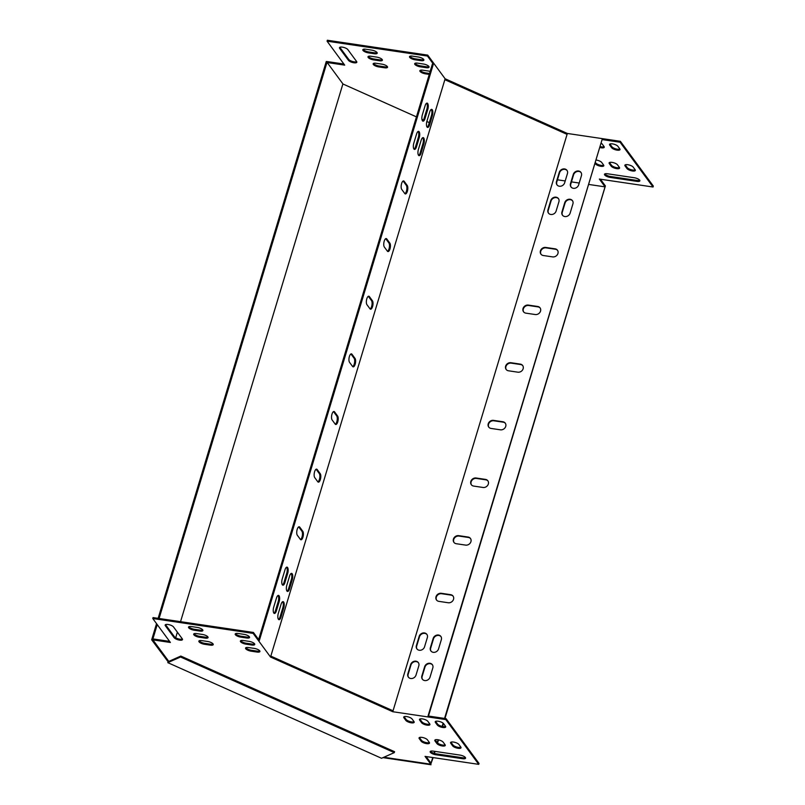 <?xml version="1.0" encoding="UTF-8"?>
<svg xmlns="http://www.w3.org/2000/svg" width="805" height="805" viewBox="0 0 805 805"><rect width="100%" height="100%" fill="white"/><g stroke="black" fill="none" stroke-linecap="round" stroke-linejoin="round"><path stroke-width="1.21" d="M603.73 165.236A4.468 1.489 16.8 0 1 599.584 165.025A4.468 1.489 16.8 0 1 595.74 162.942L595.539 162.68M619.488 167.571A4.468 1.489 16.8 0 1 615.332 167.359A4.468 1.489 16.8 0 1 611.498 165.277L609.576 162.68A4.468 1.489 16.8 0 1 609.476 162.519M604.163 146.741A4.468 1.489 16.8 0 1 600.389 146.631M635.246 169.905A4.468 1.489 16.8 0 1 631.09 169.694A4.468 1.489 16.8 0 1 627.246 167.611L625.334 165.005A4.468 1.489 16.8 0 1 625.233 164.854M639.784 180.32A4.468 1.489 16.8 0 1 637.218 180.461L610.381 176.476A4.468 1.489 16.8 0 1 604.847 173.9M619.92 149.076A4.468 1.489 16.8 0 1 615.765 148.865A4.468 1.489 16.8 0 1 611.921 146.782L610.009 144.186A4.468 1.489 16.8 0 1 609.908 144.025M420.22 70.337A4.468 1.489 -163.2 0 0 425.744 72.923L429.548 73.476M415.048 63.303A4.468 1.489 -163.2 0 0 420.572 65.889L426.409 66.755A4.468 1.489 -163.2 0 0 428.974 66.614M339.831 47.294A4.468 1.489 -163.2 0 0 339.931 47.445L348.746 59.419A4.468 1.489 -163.2 0 0 352.58 61.502A4.468 1.489 -163.2 0 0 356.736 61.713M258.636 639.562L432.426 63.937L433.362 64.078L427.445 56.038L427.727 55.122L327.353 40.25L327.072 41.176L344.701 65.124L327.192 62.528L343 84.012L416.447 116.876M427.727 55.122L445.125 78.769L567.354 133.459L620.373 141.308L653.328 186.086L653.046 187.012L620.102 142.233L602.09 139.567L428.471 716.048M588.958 184.476L605.108 186.871L605.38 185.945L600.429 179.213M343.906 64.038L327.474 61.603L327.192 62.528M409.876 56.28A4.468 1.489 -163.2 0 0 415.4 58.856L421.236 59.721A4.468 1.489 -163.2 0 0 423.802 59.58M363.186 49.357A4.468 1.489 -163.2 0 0 368.72 51.943L374.546 52.808A4.468 1.489 -163.2 0 0 377.112 52.667M368.358 56.39A4.468 1.489 -163.2 0 0 373.892 58.976L379.719 59.842A4.468 1.489 -163.2 0 0 382.284 59.701M373.53 63.424A4.468 1.489 -163.2 0 0 379.064 66L384.891 66.865A4.468 1.489 -163.2 0 0 387.457 66.724M595.267 163.596L595.459 163.868A4.468 1.489 -163.2 0 0 600.007 166.132A4.468 1.489 -163.2 0 0 603.82 165.76A4.468 1.489 -163.2 0 0 603.629 165.075L601.717 162.469A4.468 1.489 -163.2 0 0 596.334 160.054M617.475 164.804A4.468 1.489 -163.2 0 0 612.917 162.55A4.468 1.489 -163.2 0 0 609.103 162.912A4.468 1.489 -163.2 0 0 609.305 163.596L611.216 166.202A4.468 1.489 -163.2 0 0 615.765 168.466A4.468 1.489 -163.2 0 0 619.578 168.094A4.468 1.489 -163.2 0 0 619.387 167.41L617.475 164.804M600.107 147.556A4.468 1.489 -163.2 0 0 604.253 147.275A4.468 1.489 -163.2 0 0 604.062 146.58L602.15 143.984A4.468 1.489 -163.2 0 0 601.395 143.29M633.223 167.138A4.468 1.489 -163.2 0 0 628.675 164.884A4.468 1.489 -163.2 0 0 624.861 165.246A4.468 1.489 -163.2 0 0 625.052 165.931L626.974 168.537A4.468 1.489 -163.2 0 0 631.523 170.801A4.468 1.489 -163.2 0 0 635.336 170.429A4.468 1.489 -163.2 0 0 635.145 169.744L633.223 167.138M636.946 181.377A4.468 1.489 -163.2 0 0 639.874 180.843A4.468 1.489 -163.2 0 0 634.26 177.734L607.413 173.759A4.468 1.489 -163.2 0 0 604.485 174.293A4.468 1.489 -163.2 0 0 610.099 177.402L636.946 181.377L637.218 180.461M617.898 146.319A4.468 1.489 -163.2 0 0 613.35 144.055A4.468 1.489 -163.2 0 0 609.536 144.417A4.468 1.489 -163.2 0 0 609.727 145.101L611.649 147.707A4.468 1.489 -163.2 0 0 616.197 149.971A4.468 1.489 -163.2 0 0 620.011 149.609A4.468 1.489 -163.2 0 0 619.82 148.915L617.898 146.319M429.266 74.402L425.463 73.839A4.468 1.489 16.8 0 1 419.848 70.729A4.468 1.489 16.8 0 1 422.786 70.196L428.622 71.061A4.468 1.489 16.8 0 1 430.172 71.393M417.614 63.162L423.45 64.028A4.468 1.489 16.8 0 1 429.065 67.147A4.468 1.489 16.8 0 1 426.127 67.68L420.291 66.815A4.468 1.489 16.8 0 1 414.676 63.696A4.468 1.489 16.8 0 1 417.614 63.162M348.464 60.345L339.65 48.37A4.468 1.489 16.8 0 1 339.458 47.686A4.468 1.489 16.8 0 1 343.272 47.314A4.468 1.489 16.8 0 1 347.82 49.578L356.635 61.552A4.468 1.489 16.8 0 1 356.826 62.247A4.468 1.489 16.8 0 1 353.013 62.609A4.468 1.489 16.8 0 1 348.464 60.345L348.746 59.419M427.445 56.038L327.072 41.176M421.941 119.331L423.42 119.995M426.831 121.515L429.296 122.622M557.452 179.807L565.201 180.954M571.449 181.88L579.208 183.037M605.108 186.871L599.363 179.062L653.046 187.012M412.442 56.139L418.278 57.004A4.468 1.489 16.8 0 1 423.893 60.113A4.468 1.489 16.8 0 1 420.955 60.647L415.118 59.781A4.468 1.489 16.8 0 1 409.504 56.672A4.468 1.489 16.8 0 1 412.442 56.139M365.752 49.226L371.588 50.091A4.468 1.489 16.8 0 1 377.213 53.2A4.468 1.489 16.8 0 1 374.275 53.734L368.438 52.868A4.468 1.489 16.8 0 1 362.814 49.749A4.468 1.489 16.8 0 1 365.752 49.226M370.924 56.249L376.76 57.115A4.468 1.489 16.8 0 1 382.385 60.234A4.468 1.489 16.8 0 1 379.447 60.757L373.611 59.892A4.468 1.489 16.8 0 1 367.986 56.783A4.468 1.489 16.8 0 1 370.924 56.249M376.096 63.283L381.932 64.148A4.468 1.489 16.8 0 1 387.557 67.258A4.468 1.489 16.8 0 1 384.619 67.791L378.783 66.926A4.468 1.489 16.8 0 1 373.158 63.806A4.468 1.489 16.8 0 1 376.096 63.283M454.07 542.54A4.468 3.854 143.7 0 1 454.503 538.012A4.468 3.854 143.7 0 1 459.031 536.07L468.369 537.458A4.468 3.854 143.7 0 1 470.583 538.636M523.683 311.968A4.468 3.854 143.7 0 1 524.115 307.44A4.468 3.854 143.7 0 1 528.644 305.498L537.981 306.886A4.468 3.854 143.7 0 1 540.205 308.074M488.877 427.254A4.468 3.854 143.7 0 1 489.309 422.726A4.468 3.854 143.7 0 1 493.837 420.784L503.175 422.172A4.468 3.854 143.7 0 1 505.389 423.35M422.504 679.38A4.468 3.854 143.7 0 1 422.172 676.341L424.949 667.124A4.468 3.854 143.7 0 1 428.31 663.843A4.468 3.854 143.7 0 1 432.476 664.87M408.507 677.307A4.468 3.854 143.7 0 1 408.165 674.268L410.942 665.041A4.468 3.854 143.7 0 1 414.303 661.77A4.468 3.854 143.7 0 1 418.469 662.797M571.127 187.122A4.468 3.854 143.7 0 1 570.795 184.083L573.573 174.856A4.468 3.854 143.7 0 1 576.933 171.576A4.468 3.854 143.7 0 1 581.099 172.612M557.13 185.039A4.468 3.854 143.7 0 1 556.788 182L559.566 172.783A4.468 3.854 143.7 0 1 562.926 169.503A4.468 3.854 143.7 0 1 567.092 170.539M431.037 651.134A4.468 3.854 143.7 0 1 430.695 648.095L433.482 638.878A4.468 3.854 143.7 0 1 436.833 635.598A4.468 3.854 143.7 0 1 440.999 636.634M417.03 649.061A4.468 3.854 143.7 0 1 416.688 646.023L419.475 636.805A4.468 3.854 143.7 0 1 422.836 633.525A4.468 3.854 143.7 0 1 426.992 634.551M562.604 215.358A4.468 3.854 143.7 0 1 562.262 212.319L565.05 203.102A4.468 3.854 143.7 0 1 568.411 199.821A4.468 3.854 143.7 0 1 572.566 200.858M548.597 213.285A4.468 3.854 143.7 0 1 548.255 210.246L551.043 201.029A4.468 3.854 143.7 0 1 554.404 197.748A4.468 3.854 143.7 0 1 558.569 198.785M471.468 484.902A4.468 3.854 143.7 0 1 471.901 480.364A4.468 3.854 143.7 0 1 476.439 478.432L485.767 479.81A4.468 3.854 143.7 0 1 487.991 480.998M506.275 369.616A4.468 3.854 143.7 0 1 506.707 365.078A4.468 3.854 143.7 0 1 511.245 363.146L520.573 364.524A4.468 3.854 143.7 0 1 522.797 365.712M541.081 254.33A4.468 3.854 143.7 0 1 541.513 249.792A4.468 3.854 143.7 0 1 546.052 247.86L555.38 249.238A4.468 3.854 143.7 0 1 557.603 250.425M436.662 600.178A4.468 3.854 143.7 0 1 437.095 595.65A4.468 3.854 143.7 0 1 441.633 593.718L450.961 595.096A4.468 3.854 143.7 0 1 453.185 596.284M458.729 535.657L468.057 537.036A4.468 3.854 143.7 0 1 470.442 538.424A4.468 3.854 143.7 0 1 470.241 543.053A4.468 3.854 143.7 0 1 465.622 545.106L456.284 543.727A4.468 3.854 143.7 0 1 453.909 542.339A4.468 3.854 143.7 0 1 454.111 537.71A4.468 3.854 143.7 0 1 458.729 535.657L459.031 536.07M528.342 305.085L537.67 306.474A4.468 3.854 143.7 0 1 540.054 307.852A4.468 3.854 143.7 0 1 539.853 312.481A4.468 3.854 143.7 0 1 535.234 314.534L525.896 313.155A4.468 3.854 143.7 0 1 523.522 311.766A4.468 3.854 143.7 0 1 523.723 307.138A4.468 3.854 143.7 0 1 528.342 305.085L528.644 305.498M493.535 420.371L502.863 421.75A4.468 3.854 143.7 0 1 505.248 423.138A4.468 3.854 143.7 0 1 505.047 427.767A4.468 3.854 143.7 0 1 500.428 429.82L491.09 428.441A4.468 3.854 143.7 0 1 488.716 427.053A4.468 3.854 143.7 0 1 488.917 422.424A4.468 3.854 143.7 0 1 493.535 420.371L493.837 420.784M383.844 757.253L430.796 764.217L425.05 756.398L478.734 764.358L479.015 763.432L446.061 718.654L428.059 715.987L602.09 139.567M620.102 142.233L620.373 141.308M446.061 718.654L445.789 719.579L392.77 711.721L567.354 133.459M430.031 677.136A4.468 3.854 143.7 0 1 426.529 680.456A4.468 3.854 143.7 0 1 422.343 679.179A4.468 3.854 143.7 0 1 421.86 675.928L424.648 666.701A4.468 3.854 143.7 0 1 428.149 663.39A4.468 3.854 143.7 0 1 432.325 664.658A4.468 3.854 143.7 0 1 432.818 667.919L430.031 677.136M416.024 675.063A4.468 3.854 143.7 0 1 412.522 678.384A4.468 3.854 143.7 0 1 408.346 677.106A4.468 3.854 143.7 0 1 407.853 673.855L410.641 664.628A4.468 3.854 143.7 0 1 414.142 661.308A4.468 3.854 143.7 0 1 418.328 662.585A4.468 3.854 143.7 0 1 418.811 665.836L416.024 675.063M578.654 184.868A4.468 3.854 143.7 0 1 575.152 188.189A4.468 3.854 143.7 0 1 570.966 186.911A4.468 3.854 143.7 0 1 570.483 183.661L573.271 174.444A4.468 3.854 143.7 0 1 576.772 171.123A4.468 3.854 143.7 0 1 580.948 172.401A4.468 3.854 143.7 0 1 581.441 175.651L578.654 184.868M564.647 182.795A4.468 3.854 143.7 0 1 561.145 186.116A4.468 3.854 143.7 0 1 556.969 184.838A4.468 3.854 143.7 0 1 556.476 181.588L559.264 172.361A4.468 3.854 143.7 0 1 562.765 169.05A4.468 3.854 143.7 0 1 566.951 170.318A4.468 3.854 143.7 0 1 567.434 173.578L564.647 182.795M438.554 648.89A4.468 3.854 143.7 0 1 435.062 652.211A4.468 3.854 143.7 0 1 430.876 650.933A4.468 3.854 143.7 0 1 430.393 647.683L433.171 638.456A4.468 3.854 143.7 0 1 436.672 635.145A4.468 3.854 143.7 0 1 440.858 636.413A4.468 3.854 143.7 0 1 441.341 639.673L438.554 648.89M424.557 646.817A4.468 3.854 143.7 0 1 421.055 650.138A4.468 3.854 143.7 0 1 416.869 648.86A4.468 3.854 143.7 0 1 416.386 645.61L419.164 636.383A4.468 3.854 143.7 0 1 422.665 633.062A4.468 3.854 143.7 0 1 426.851 634.34A4.468 3.854 143.7 0 1 427.334 637.59L424.557 646.817M570.131 213.114A4.468 3.854 143.7 0 1 566.629 216.434A4.468 3.854 143.7 0 1 562.443 215.156A4.468 3.854 143.7 0 1 561.96 211.906L564.738 202.689A4.468 3.854 143.7 0 1 568.239 199.368A4.468 3.854 143.7 0 1 572.425 200.636A4.468 3.854 143.7 0 1 572.908 203.896L570.131 213.114M556.124 211.041A4.468 3.854 143.7 0 1 552.622 214.361A4.468 3.854 143.7 0 1 548.436 213.084A4.468 3.854 143.7 0 1 547.953 209.833L550.741 200.606A4.468 3.854 143.7 0 1 554.232 197.295A4.468 3.854 143.7 0 1 558.418 198.563A4.468 3.854 143.7 0 1 558.901 201.824L556.124 211.041M476.127 478.009L485.465 479.398A4.468 3.854 143.7 0 1 487.85 480.786A4.468 3.854 143.7 0 1 487.649 485.405A4.468 3.854 143.7 0 1 483.03 487.468L473.692 486.079A4.468 3.854 143.7 0 1 471.307 484.691A4.468 3.854 143.7 0 1 471.509 480.072A4.468 3.854 143.7 0 1 476.127 478.009L476.439 478.432M510.934 362.723L520.272 364.112A4.468 3.854 143.7 0 1 522.656 365.5A4.468 3.854 143.7 0 1 522.455 370.129A4.468 3.854 143.7 0 1 517.836 372.182L508.498 370.793A4.468 3.854 143.7 0 1 506.114 369.415A4.468 3.854 143.7 0 1 506.315 364.786A4.468 3.854 143.7 0 1 510.934 362.723L511.245 363.146M545.74 247.447L555.078 248.826A4.468 3.854 143.7 0 1 557.463 250.214A4.468 3.854 143.7 0 1 557.261 254.843A4.468 3.854 143.7 0 1 552.643 256.896L543.305 255.517A4.468 3.854 143.7 0 1 540.92 254.128A4.468 3.854 143.7 0 1 541.121 249.5A4.468 3.854 143.7 0 1 545.74 247.447L546.052 247.86M441.321 593.295L450.659 594.684A4.468 3.854 143.7 0 1 453.044 596.062A4.468 3.854 143.7 0 1 452.843 600.691A4.468 3.854 143.7 0 1 448.224 602.754L438.886 601.365A4.468 3.854 143.7 0 1 436.501 599.977A4.468 3.854 143.7 0 1 436.702 595.348A4.468 3.854 143.7 0 1 441.321 593.295L441.633 593.718M403.909 717.778A4.468 1.489 16.8 0 1 403.718 717.094A4.468 1.489 16.8 0 1 407.531 716.732A4.468 1.489 16.8 0 1 412.079 718.996L413.991 721.592A4.468 1.489 16.8 0 1 414.193 722.276A4.468 1.489 16.8 0 1 410.379 722.649A4.468 1.489 16.8 0 1 405.821 720.384L403.909 717.778L404.191 716.863L406.102 719.459A4.468 1.489 -163.2 0 0 409.946 721.542A4.468 1.489 -163.2 0 0 414.092 721.753M419.667 720.113A4.468 1.489 16.8 0 1 419.475 719.429A4.468 1.489 16.8 0 1 423.289 719.066A4.468 1.489 16.8 0 1 427.837 721.32L429.749 723.926A4.468 1.489 16.8 0 1 429.94 724.611A4.468 1.489 16.8 0 1 426.137 724.983A4.468 1.489 16.8 0 1 421.579 722.719L419.667 720.113L419.948 719.197L421.86 721.793A4.468 1.489 -163.2 0 0 425.704 723.876A4.468 1.489 -163.2 0 0 429.85 724.087M459.947 755.08A4.468 1.489 16.8 0 1 465.572 758.189A4.468 1.489 16.8 0 1 462.634 758.723L435.787 754.748A4.468 1.489 16.8 0 1 430.172 751.629A4.468 1.489 16.8 0 1 433.11 751.105L459.947 755.08M210.306 645.137A4.468 1.489 -163.2 0 0 213.245 644.604A4.468 1.489 -163.2 0 0 207.62 641.484L201.793 640.619A4.468 1.489 -163.2 0 0 198.855 641.152A4.468 1.489 -163.2 0 0 204.47 644.272L210.306 645.137L210.588 644.211L204.752 643.346A4.468 1.489 16.8 0 1 199.227 640.76M205.134 638.103A4.468 1.489 -163.2 0 0 208.072 637.57A4.468 1.489 -163.2 0 0 202.447 634.461L196.621 633.595A4.468 1.489 -163.2 0 0 193.683 634.129A4.468 1.489 -163.2 0 0 199.298 637.238L205.134 638.103L205.416 637.178L199.58 636.322A4.468 1.489 16.8 0 1 194.055 633.736M199.962 631.08A4.468 1.489 -163.2 0 0 202.9 630.546A4.468 1.489 -163.2 0 0 197.275 627.427L191.449 626.562A4.468 1.489 -163.2 0 0 188.511 627.095A4.468 1.489 -163.2 0 0 194.126 630.214L199.962 631.08L200.244 630.154L194.407 629.289A4.468 1.489 16.8 0 1 188.883 626.703M256.986 652.05A4.468 1.489 -163.2 0 0 259.924 651.517A4.468 1.489 -163.2 0 0 254.31 648.407L248.473 647.542A4.468 1.489 -163.2 0 0 245.535 648.075A4.468 1.489 -163.2 0 0 251.15 651.185L256.986 652.05L257.268 651.124L251.432 650.259A4.468 1.489 16.8 0 1 245.907 647.683M478.734 764.358L445.789 719.579M392.77 711.721L270.54 657.041L253.132 633.384L152.769 618.512L170.388 642.471L152.88 639.874L168.788 661.398M243.965 634.35L238.129 633.485A4.468 1.489 -163.2 0 0 235.191 634.008A4.468 1.489 -163.2 0 0 240.806 637.127L246.642 637.993A4.468 1.489 -163.2 0 0 249.58 637.459A4.468 1.489 -163.2 0 0 243.965 634.35M165.337 625.716L174.152 637.691A4.468 1.489 -163.2 0 0 178.7 639.955A4.468 1.489 -163.2 0 0 182.514 639.583A4.468 1.489 -163.2 0 0 182.322 638.898L173.508 626.924A4.468 1.489 -163.2 0 0 168.959 624.66A4.468 1.489 -163.2 0 0 165.146 625.032A4.468 1.489 -163.2 0 0 165.337 625.716L165.619 624.791A4.468 1.489 16.8 0 1 165.518 624.64M249.137 641.374L243.301 640.508A4.468 1.489 -163.2 0 0 240.363 641.042A4.468 1.489 -163.2 0 0 245.978 644.151L251.814 645.016A4.468 1.489 -163.2 0 0 254.752 644.493A4.468 1.489 -163.2 0 0 249.137 641.374M435.425 722.447A4.468 1.489 16.8 0 1 435.223 721.763A4.468 1.489 16.8 0 1 439.037 721.401A4.468 1.489 16.8 0 1 443.595 723.655L445.507 726.261A4.468 1.489 16.8 0 1 445.698 726.945A4.468 1.489 16.8 0 1 441.885 727.317A4.468 1.489 16.8 0 1 437.336 725.053L435.425 722.447L435.696 721.532L437.618 724.128A4.468 1.489 -163.2 0 0 441.452 726.211A4.468 1.489 -163.2 0 0 445.608 726.422M450.75 743.277A4.468 1.489 16.8 0 1 450.548 742.592A4.468 1.489 16.8 0 1 454.362 742.22A4.468 1.489 16.8 0 1 458.92 744.484L460.832 747.09A4.468 1.489 16.8 0 1 461.024 747.775A4.468 1.489 16.8 0 1 457.21 748.147A4.468 1.489 16.8 0 1 452.662 745.883L450.75 743.277L451.021 742.351L452.943 744.957A4.468 1.489 -163.2 0 0 456.777 747.04A4.468 1.489 -163.2 0 0 460.933 747.241M434.992 740.942A4.468 1.489 16.8 0 1 434.801 740.258A4.468 1.489 16.8 0 1 438.604 739.886A4.468 1.489 16.8 0 1 443.163 742.15L445.074 744.756A4.468 1.489 16.8 0 1 445.266 745.44A4.468 1.489 16.8 0 1 441.452 745.812A4.468 1.489 16.8 0 1 436.904 743.548L434.992 740.942L435.274 740.016L437.185 742.623A4.468 1.489 -163.2 0 0 441.029 744.706A4.468 1.489 -163.2 0 0 445.175 744.907M419.234 738.608A4.468 1.489 16.8 0 1 419.043 737.923A4.468 1.489 16.8 0 1 422.856 737.551A4.468 1.489 16.8 0 1 427.405 739.815L429.317 742.421A4.468 1.489 16.8 0 1 429.508 743.106A4.468 1.489 16.8 0 1 425.704 743.478A4.468 1.489 16.8 0 1 421.146 741.214L419.234 738.608L419.516 737.682L421.428 740.288A4.468 1.489 -163.2 0 0 425.271 742.371A4.468 1.489 -163.2 0 0 429.417 742.572M430.544 751.236A4.468 1.489 -163.2 0 0 436.069 753.822L462.905 757.797A4.468 1.489 -163.2 0 0 465.471 757.656M213.154 644.07A4.468 1.489 16.8 0 1 210.588 644.211M207.982 637.047A4.468 1.489 16.8 0 1 205.416 637.178M202.81 630.013A4.468 1.489 16.8 0 1 200.244 630.154M259.834 650.983A4.468 1.489 16.8 0 1 257.268 651.124M430.796 764.217L431.078 763.291L426.127 756.559M169.593 641.384L153.161 638.949L152.88 639.874M433.362 64.078L259.331 640.498L253.414 632.458L153.041 617.596L152.769 618.512M249.49 636.926A4.468 1.489 16.8 0 1 246.924 637.067L241.087 636.202A4.468 1.489 16.8 0 1 235.563 633.626M182.423 639.059A4.468 1.489 16.8 0 1 178.277 638.848A4.468 1.489 16.8 0 1 174.433 636.765L165.619 624.791M254.662 643.96A4.468 1.489 16.8 0 1 252.096 644.101L246.26 643.235A4.468 1.489 16.8 0 1 240.735 640.649M270.54 657.041L444.853 79.695L505.963 107.035L506.244 106.119M444.853 79.695L270.822 656.115L393.051 710.805L567.072 134.375L444.853 79.695L445.125 78.769M299.762 527.164A4.468 1.711 98.4 0 0 299.198 526.782A4.468 1.711 98.4 0 0 296.995 530.143A4.468 1.711 98.4 0 0 297.317 535.234L300.386 539.4A4.468 1.711 98.4 0 0 300.949 539.783A4.468 1.711 98.4 0 0 303.143 536.422A4.468 1.711 98.4 0 0 302.821 531.33L299.762 527.164L298.826 527.023A4.468 1.711 98.4 0 0 298.705 526.883M317.16 469.526A4.468 1.711 98.4 0 0 316.596 469.134A4.468 1.711 98.4 0 0 314.403 472.505A4.468 1.711 98.4 0 0 314.725 477.596L317.784 481.762A4.468 1.711 98.4 0 0 318.347 482.145A4.468 1.711 98.4 0 0 320.551 478.774A4.468 1.711 98.4 0 0 320.229 473.692L317.16 469.526L316.224 469.385A4.468 1.711 98.4 0 0 316.103 469.245M404.18 181.316A4.468 1.711 98.4 0 0 403.617 180.924A4.468 1.711 98.4 0 0 401.413 184.295A4.468 1.711 98.4 0 0 401.735 189.386L404.804 193.552A4.468 1.711 98.4 0 0 405.368 193.935A4.468 1.711 98.4 0 0 407.561 190.564A4.468 1.711 98.4 0 0 407.239 185.482L404.18 181.316L403.245 181.175A4.468 1.711 98.4 0 0 403.124 181.034M386.772 238.954A4.468 1.711 98.4 0 0 386.209 238.572A4.468 1.711 98.4 0 0 384.015 241.933A4.468 1.711 98.4 0 0 384.337 247.024L387.406 251.19A4.468 1.711 98.4 0 0 387.97 251.573A4.468 1.711 98.4 0 0 390.163 248.212A4.468 1.711 98.4 0 0 389.841 243.12L386.772 238.954L385.837 238.813A4.468 1.711 98.4 0 0 385.716 238.672M369.374 296.602A4.468 1.711 98.4 0 0 368.811 296.21A4.468 1.711 98.4 0 0 366.607 299.581A4.468 1.711 98.4 0 0 366.929 304.662L369.998 308.828A4.468 1.711 98.4 0 0 370.562 309.221A4.468 1.711 98.4 0 0 372.755 305.85A4.468 1.711 98.4 0 0 372.433 300.758L369.374 296.602L368.438 296.461A4.468 1.711 98.4 0 0 368.318 296.31M351.966 354.24A4.468 1.711 98.4 0 0 351.403 353.858A4.468 1.711 98.4 0 0 349.209 357.219A4.468 1.711 98.4 0 0 349.531 362.31L352.59 366.476A4.468 1.711 98.4 0 0 353.154 366.859A4.468 1.711 98.4 0 0 355.357 363.498A4.468 1.711 98.4 0 0 355.035 358.406L351.966 354.24L351.03 354.099A4.468 1.711 98.4 0 0 350.91 353.959M334.568 411.878A4.468 1.711 98.4 0 0 334.005 411.496A4.468 1.711 98.4 0 0 331.801 414.867A4.468 1.711 98.4 0 0 332.123 419.948L335.192 424.114A4.468 1.711 98.4 0 0 335.755 424.507A4.468 1.711 98.4 0 0 337.949 421.136A4.468 1.711 98.4 0 0 337.627 416.044L334.568 411.878L333.632 411.747A4.468 1.711 98.4 0 0 333.512 411.597M418.399 149.428A4.468 1.711 98.4 0 0 419.083 155.667A4.468 1.711 98.4 0 0 421.075 153.071L423.863 143.843A4.468 1.711 98.4 0 0 423.178 137.605A4.468 1.711 98.4 0 0 421.186 140.201L418.399 149.428M286.832 585.195A4.468 1.711 98.4 0 0 287.516 591.444A4.468 1.711 98.4 0 0 289.508 588.847L292.296 579.62A4.468 1.711 98.4 0 0 291.611 573.381A4.468 1.711 98.4 0 0 289.609 575.978L286.832 585.195M426.922 121.183A4.468 1.711 98.4 0 0 427.606 127.421A4.468 1.711 98.4 0 0 429.608 124.825L432.386 115.598A4.468 1.711 98.4 0 0 431.701 109.359A4.468 1.711 98.4 0 0 429.709 111.955L426.922 121.183M278.299 613.44A4.468 1.711 98.4 0 0 278.983 619.689A4.468 1.711 98.4 0 0 280.985 617.093L283.763 607.866A4.468 1.711 98.4 0 0 283.078 601.627A4.468 1.711 98.4 0 0 281.086 604.223L278.299 613.44M282.233 578.946A4.468 1.711 98.4 0 0 282.917 585.195A4.468 1.711 98.4 0 0 284.91 582.599L287.697 573.371A4.468 1.711 98.4 0 0 287.013 567.133A4.468 1.711 98.4 0 0 285.02 569.729L282.233 578.946M413.8 143.179A4.468 1.711 98.4 0 0 414.484 149.418A4.468 1.711 98.4 0 0 416.477 146.822L419.264 137.595A4.468 1.711 98.4 0 0 418.58 131.356A4.468 1.711 98.4 0 0 416.588 133.952L413.8 143.179M273.7 607.191A4.468 1.711 98.4 0 0 274.394 613.44A4.468 1.711 98.4 0 0 276.387 610.844L279.174 601.617A4.468 1.711 98.4 0 0 278.48 595.378A4.468 1.711 98.4 0 0 276.487 597.974L273.7 607.191M422.323 114.934A4.468 1.711 98.4 0 0 423.017 121.173A4.468 1.711 98.4 0 0 425.01 118.577L427.797 109.349A4.468 1.711 98.4 0 0 427.103 103.11A4.468 1.711 98.4 0 0 425.11 105.707L422.323 114.934M253.414 632.458L253.132 633.384M300.507 539.541A4.468 1.711 98.4 0 0 302.328 535.667A4.468 1.711 98.4 0 0 301.885 531.189L298.826 527.023M317.915 481.903A4.468 1.711 98.4 0 0 319.736 478.029A4.468 1.711 98.4 0 0 319.293 473.551L316.224 469.385M404.925 193.693A4.468 1.711 98.4 0 0 406.746 189.819A4.468 1.711 98.4 0 0 406.304 185.341L403.245 181.175M387.527 251.331A4.468 1.711 98.4 0 0 389.348 247.457A4.468 1.711 98.4 0 0 388.906 242.979L385.837 238.813M370.119 308.979A4.468 1.711 98.4 0 0 371.94 305.105A4.468 1.711 98.4 0 0 371.497 300.627L368.438 296.461M352.721 366.617A4.468 1.711 98.4 0 0 354.542 362.743A4.468 1.711 98.4 0 0 354.099 358.265L351.03 354.099M335.313 424.265A4.468 1.711 98.4 0 0 337.134 420.391A4.468 1.711 98.4 0 0 336.691 415.913L333.632 411.747M418.64 155.425A4.468 1.711 98.4 0 0 420.15 152.93L422.927 143.713A4.468 1.711 98.4 0 0 422.685 137.705M287.073 591.202A4.468 1.711 98.4 0 0 288.572 588.707L291.36 579.479A4.468 1.711 98.4 0 0 291.118 573.482M427.173 127.18A4.468 1.711 98.4 0 0 428.673 124.684L431.46 115.467A4.468 1.711 98.4 0 0 431.208 109.46M278.55 619.448A4.468 1.711 98.4 0 0 280.049 616.952L282.837 607.725A4.468 1.711 98.4 0 0 282.585 601.727M282.475 584.953A4.468 1.711 98.4 0 0 283.984 582.458L286.761 573.23A4.468 1.711 98.4 0 0 286.52 567.233M414.042 149.177A4.468 1.711 98.4 0 0 415.551 146.681L418.328 137.464A4.468 1.711 98.4 0 0 418.087 131.457M273.952 613.199A4.468 1.711 98.4 0 0 275.451 610.703L278.238 601.476A4.468 1.711 98.4 0 0 277.987 595.479M422.575 120.931A4.468 1.711 98.4 0 0 424.074 118.436L426.861 109.218A4.468 1.711 98.4 0 0 426.61 103.211M567.082 134.375L505.963 107.035M168.597 661.227L167.792 662.646L381.54 758.28L394.289 752.625L394.571 751.699L180.813 656.065L180.541 656.991L394.289 752.625M168.064 661.72L151.672 639.784L152.608 639.915L168.507 661.529L180.813 656.065M342.91 83.891L180.541 621.671M177.372 632.177L175.681 637.781M167.792 662.646L180.541 656.991M444.964 718.493L605.33 186.126M605.048 186.861L444.551 718.432M443.122 723.182L442.156 726.392M438.111 739.785L437.236 742.683M434.62 751.327L434.016 753.339M432.748 757.545L431.027 763.231M430.735 764.207L383.613 757.354M433.16 757.606L430.695 764.337M443.454 723.494L442.559 726.472M438.514 739.865L437.558 743.025M435.042 751.387L434.408 753.46M431.007 764.75L382.989 757.636M158.142 618.351L326.267 61.512L327.202 61.653L159.078 618.492M157.237 624.589L152.608 639.915M156.542 623.654L151.672 639.784M424.074 118.436L425.01 118.577M426.861 109.218L427.797 109.349M275.451 610.703L276.387 610.844M278.238 601.476L279.174 601.617M415.551 146.681L416.477 146.822M418.328 137.464L419.264 137.595M283.984 582.458L284.91 582.599M286.761 573.23L287.697 573.371M280.049 616.952L280.985 617.093M282.837 607.725L283.763 607.866M428.673 124.684L429.608 124.825M431.46 115.467L432.386 115.598M288.572 588.707L289.508 588.847M291.36 579.479L292.296 579.62M420.15 152.93L421.075 153.071M422.927 143.713L423.863 143.843M331.932 683.455L331.65 684.381M336.691 415.913L337.627 416.044M354.099 358.265L355.035 358.406M371.497 300.627L372.433 300.758M388.906 242.979L389.841 243.12M406.304 185.341L407.239 185.482M319.293 473.551L320.229 473.692M301.885 531.189L302.821 531.33M246.924 637.067L246.642 637.993M241.087 636.202L240.806 637.127M174.433 636.765L174.152 637.691M252.096 644.101L251.814 645.016M246.26 643.235L245.978 644.151M251.432 650.259L251.15 651.185M194.407 629.289L194.126 630.214M199.58 636.322L199.298 637.238M204.752 643.346L204.47 644.272M437.618 724.128L437.336 725.053M462.905 757.797L462.634 758.723M436.069 753.822L435.787 754.748M452.943 744.957L452.662 745.883M421.86 721.793L421.579 722.719M437.185 742.623L436.904 743.548M406.102 719.459L405.821 720.384M421.428 740.288L421.146 741.214M420.955 60.647L421.236 59.721M415.118 59.781L415.4 58.856M339.65 48.37L339.931 47.445M374.275 53.734L374.546 52.808M368.438 52.868L368.72 51.943M426.127 67.68L426.409 66.755M420.291 66.815L420.572 65.889M379.447 60.757L379.719 59.842M373.611 59.892L373.892 58.976M425.463 73.839L425.744 72.923M384.619 67.791L384.891 66.865M378.783 66.926L379.064 66M611.649 147.707L611.921 146.782M609.727 145.101L610.009 144.186M610.099 177.402L610.381 176.476M626.974 168.537L627.246 167.611M625.052 165.931L625.334 165.005M611.216 166.202L611.498 165.277M609.305 163.596L609.576 162.68M595.459 163.868L595.74 162.942"/></g></svg>
